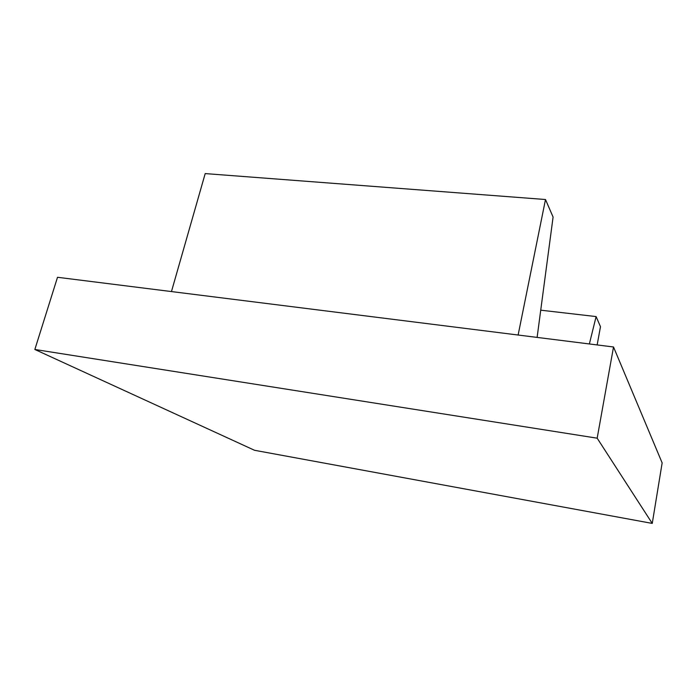 <?xml version="1.0" encoding="UTF-8"?>
<svg xmlns="http://www.w3.org/2000/svg" width="697" height="697" viewBox="0 0 697 697"><rect width="100%" height="100%" fill="white"/><g stroke="black" fill="none" stroke-linecap="round" stroke-linejoin="round"><path stroke-width="1.05" d="M540.733 310.182L596.109 316.577L589.374 343.952M597.146 344.928L600.483 326.701L596.109 316.577M171.462 291.564L205.197 173.588L545.498 199.516L553.087 217.072L537.117 337.4M518.124 335.022L545.498 199.516M652.253 523.412L662.15 462.904L613.517 346.984L57.511 277.284L34.85 349.476L597.172 438.186L652.253 523.412L254.544 450.288L34.85 349.476M613.517 346.984L597.172 438.186"/></g></svg>
